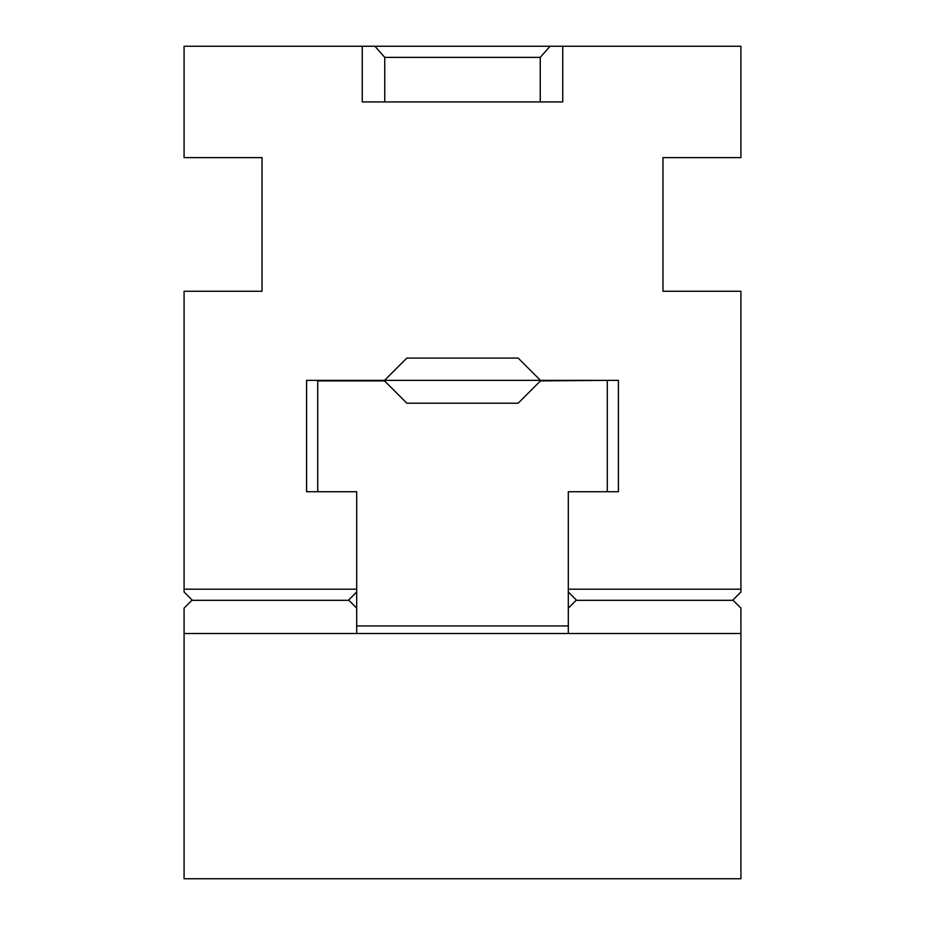 <?xml version="1.0" encoding="UTF-8"?>
<svg xmlns="http://www.w3.org/2000/svg" width="925" height="925" viewBox="0 0 925 925"><rect width="100%" height="100%" fill="white"/><g stroke="black" fill="none" stroke-linecap="round" stroke-linejoin="round"><path stroke-width="1.39" d="M568.308 597.538L568.308 491.73L618.42 491.73L618.42 380.36L540.454 380.36L518.185 358.091L406.815 358.091L518.185 358.091L529.32 369.225M395.68 369.225L406.815 358.091L384.546 380.36L306.58 380.36L306.58 491.73L356.692 491.73L356.692 589.19L184.075 589.19L184.075 591.965L192.423 600.325M384.754 101.935L384.754 57.385L540.246 57.385L540.246 101.935M732.577 600.325L740.925 591.965L740.925 291.271L662.971 291.271L662.971 157.62L740.925 157.62L740.925 46.25L550.051 46.25L540.246 57.385M384.754 57.385L374.949 46.25L184.075 46.25L184.075 157.62L262.029 157.62L262.029 291.271L184.075 291.271L184.075 589.19M740.925 633.521L184.075 633.521L184.075 878.75L740.925 878.75L740.925 608.118L733.132 600.325L576.102 600.325L568.308 608.118L568.308 591.965L576.657 600.325M348.343 600.325L356.692 591.965L356.692 608.118L348.898 600.325L191.868 600.325L184.075 608.118L184.075 633.521M374.949 46.25L550.051 46.25M740.925 589.19L568.308 589.19M362.265 46.25L362.265 101.935L562.735 101.935L562.735 46.25M356.692 589.19L356.692 597.538M404.028 400.409L406.815 403.196L404.028 400.409L406.815 403.196L518.185 403.196L540.454 380.915L607.286 380.36M540.454 380.36L384.546 380.36M317.714 491.73L317.714 380.36M568.308 608.118L568.308 633.521M356.692 633.521L356.692 608.118M568.308 625.936L356.692 625.936M518.185 403.196L520.972 400.409M406.815 403.196L384.546 380.915L317.714 380.915M607.286 380.915L607.286 491.73"/></g></svg>
